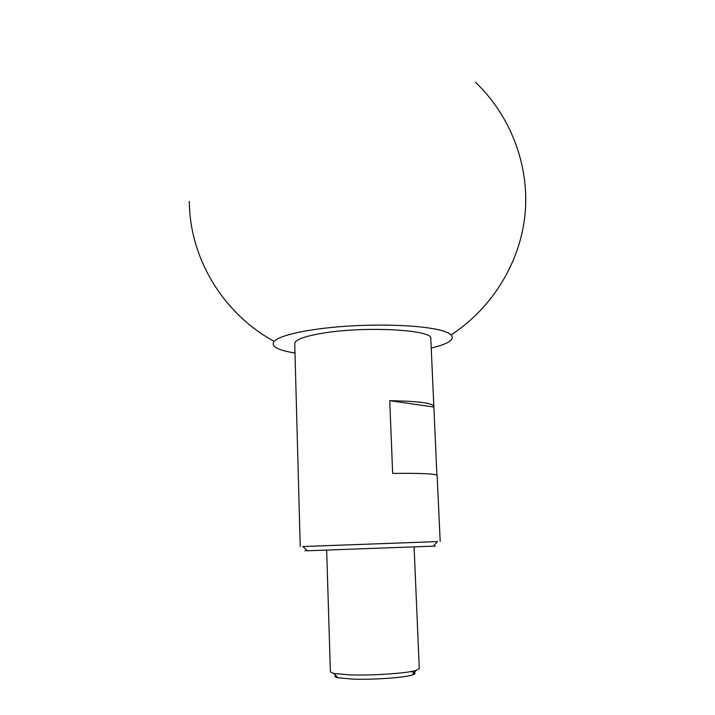 <?xml version="1.0" encoding="UTF-8"?>
<svg xmlns="http://www.w3.org/2000/svg" width="715" height="715" viewBox="0 0 715 715"><rect width="100%" height="100%" fill="white"/><g stroke="black" fill="none" stroke-linecap="round" stroke-linejoin="round"><path stroke-width="1.07" d="M433.496 546.126C436.838 546.01 436.82 546.019 433.469 546.153L307.28 550.782C303.92 550.899 303.911 550.881 307.244 550.756M302.972 546.528L437.446 541.595M410.696 671.608C415.898 672.538 416.38 673.673 412.153 675.023C403.823 677.749 371.889 679.938 351.923 679.071L337.972 677.74C335.031 677.069 334.262 676.31 335.675 675.452M326.657 550.103L330.393 671.877L333.655 673.432L349.126 674.853C371.344 675.755 406.987 673.351 416.139 670.411L419.285 668.614L414.092 546.895M300.229 546.573L294.732 343.584C295.009 339.795 304.179 336.363 322.233 333.27C364.65 325.915 433.648 329.758 430.805 338.597L436.901 475.153M294.982 353.04L292.185 352.567C276.75 349.715 270.735 345.997 274.149 341.395C279.476 335.281 307.951 328.918 344.773 326.326C381.56 323.725 420.983 325.379 439.528 330.008C445.4 331.465 449.279 333.101 451.165 334.906C455.044 339.536 448.403 343.915 431.243 348.044M440.19 541.443L437.142 475.457C435.918 473.786 421.09 473.098 392.66 473.401L389.738 400.704C417.926 401.142 432.655 403.028 433.942 406.379M389.738 400.704L433.746 407.014M307.28 550.782L302.865 546.43M337.972 677.74L333.655 673.432M189.332 201.487C189.636 257.865 222.651 313.304 274.149 341.395M451.165 334.906C493.225 307.262 520.788 261.252 525.185 212.873C529.306 164.441 510.412 115.714 475.466 82.225M412.153 675.023L416.139 670.411M433.469 546.153L437.544 541.487"/></g></svg>
